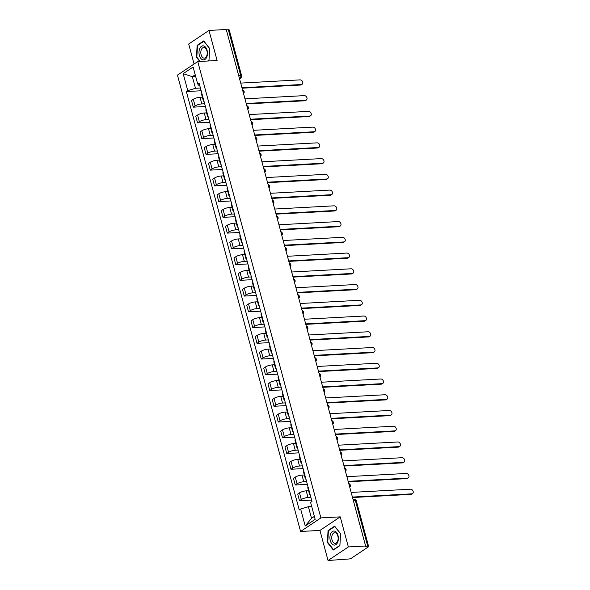 <?xml version="1.0" encoding="UTF-8"?>
<svg xmlns="http://www.w3.org/2000/svg" width="590" height="590" viewBox="0 0 590 590"><rect width="100%" height="100%" fill="white"/><g stroke="black" fill="none" stroke-linecap="round" stroke-linejoin="round"><path stroke-width="0.89" d="M328.047 560.5L348.343 546.937L365.608 546.001L226.25 29.5L208.985 30.437L217.098 60.512L197.753 61.559L177.45 75.122L300.583 531.472L319.935 530.425L328.047 560.5L348.594 559.025A2.168 0.583 164.9 0 0 351.515 558.14L368.263 546.945A2.168 0.583 164.9 0 0 368.617 546.473A2.168 0.583 164.9 0 0 367.71 546.251L355.372 500.534A2.168 1.298 -93.1 0 0 354.074 499.155L352.99 499.214M208.985 30.437L188.689 43.999L194.081 64.008M348.343 546.937L340.231 516.862L320.886 517.909L197.753 61.559M365.608 546.001L365.018 546.399L367.71 546.251M226.346 29.861L228.345 29.751A2.168 0.583 -15.1 0 1 229.259 29.972L241.59 75.69A2.168 0.583 164.9 0 0 240.683 75.468L228.345 29.751M202.355 97.129L200.017 97.261A4.993 1.335 164.9 0 0 193.306 99.297L191.499 100.499L193.299 107.159L195.106 105.957A4.993 1.335 -15.1 0 1 201.817 103.921L204.671 103.766M201.928 93.589A4.993 1.335 164.9 0 0 201.588 94.289L203.388 100.949A4.993 1.335 -15.1 0 1 203.72 100.248M205.409 106.502L193.299 107.159M204.029 101.384A4.993 1.335 -15.1 0 1 203.388 100.949M206.603 112.874L204.265 113A4.993 1.335 164.9 0 0 197.554 115.035L195.747 116.245L197.547 122.904L199.354 121.695A4.993 1.335 -15.1 0 1 206.065 119.659L208.919 119.505M206.176 109.334A4.993 1.335 164.9 0 0 205.836 110.028L207.636 116.687A4.993 1.335 -15.1 0 1 207.968 115.994M209.656 122.248L197.547 122.904M208.277 117.122A4.993 1.335 -15.1 0 1 207.636 116.687M210.851 128.62L208.513 128.745A4.993 1.335 164.9 0 0 201.802 130.781L199.995 131.983L201.795 138.65L203.594 137.441A4.993 1.335 -15.1 0 1 210.313 135.405L213.167 135.25M210.424 125.08A4.993 1.335 164.9 0 0 210.084 125.773L211.884 132.433A4.993 1.335 -15.1 0 1 212.216 131.74M213.905 137.994L201.795 138.65M212.525 132.868A4.993 1.335 -15.1 0 1 211.884 132.433M215.099 144.358L212.761 144.491A4.993 1.335 164.9 0 0 206.05 146.527L204.243 147.729L206.043 154.388L207.842 153.186A4.993 1.335 -15.1 0 1 214.561 151.151L217.415 150.996M214.672 140.818A4.993 1.335 164.9 0 0 214.332 141.519L216.132 148.179A4.993 1.335 -15.1 0 1 216.464 147.478M218.153 153.732L206.043 154.388M216.773 148.614A4.993 1.335 -15.1 0 1 216.132 148.179M219.347 160.104L217.009 160.229A4.993 1.335 164.9 0 0 210.298 162.265L208.491 163.474L210.291 170.134L212.09 168.924A4.993 1.335 -15.1 0 1 218.809 166.889L221.663 166.734M218.919 156.564A4.993 1.335 164.9 0 0 218.58 157.257L220.38 163.924A4.993 1.335 -15.1 0 1 220.712 163.224M222.401 169.478L210.291 170.134M221.021 164.352A4.993 1.335 -15.1 0 1 220.38 163.924M223.595 175.85L221.257 175.975A4.993 1.335 164.9 0 0 214.546 178.01L212.739 179.213L214.539 185.88L216.338 184.67A4.993 1.335 -15.1 0 1 223.057 182.635L225.911 182.48M223.168 172.31A4.993 1.335 164.9 0 0 222.828 173.003L224.628 179.662A4.993 1.335 -15.1 0 1 224.96 178.969M226.649 185.223L214.539 185.88M225.269 180.097A4.993 1.335 -15.1 0 1 224.628 179.662M227.843 191.588L225.505 191.72A4.993 1.335 164.9 0 0 218.794 193.756L216.987 194.958L218.787 201.618L220.586 200.416A4.993 1.335 -15.1 0 1 227.305 198.38L230.159 198.225M227.416 188.048A4.993 1.335 164.9 0 0 227.076 188.748L228.876 195.408A4.993 1.335 -15.1 0 1 229.208 194.707M230.897 200.961L218.787 201.618M229.517 195.843A4.993 1.335 -15.1 0 1 228.876 195.408M232.091 207.333L229.753 207.459A4.993 1.335 164.9 0 0 223.042 209.494L221.235 210.704L223.035 217.363L224.834 216.154A4.993 1.335 -15.1 0 1 231.553 214.118L234.407 213.964M231.656 203.793A4.993 1.335 164.9 0 0 231.324 204.487L233.124 211.154A4.993 1.335 -15.1 0 1 233.456 210.453M235.144 216.707L223.035 217.363M233.765 211.581A4.993 1.335 -15.1 0 1 233.124 211.154M236.339 223.079L234.001 223.204A4.993 1.335 164.9 0 0 227.29 225.24L225.483 226.449L227.283 233.109L229.082 231.9A4.993 1.335 -15.1 0 1 235.801 229.864L238.655 229.709M235.904 219.539A4.993 1.335 164.9 0 0 235.572 220.232L237.372 226.892A4.993 1.335 -15.1 0 1 237.704 226.199M239.393 232.453L227.283 233.109M238.013 227.327A4.993 1.335 -15.1 0 1 237.372 226.892M240.587 238.817L238.249 238.95A4.993 1.335 164.9 0 0 231.538 240.986L229.731 242.188L231.531 248.847L233.33 247.645A4.993 1.335 -15.1 0 1 240.049 245.61L242.903 245.455M240.152 235.277A4.993 1.335 164.9 0 0 239.82 235.978L241.62 242.638A4.993 1.335 -15.1 0 1 241.952 241.944M243.641 248.191L231.531 248.847M242.254 243.073A4.993 1.335 -15.1 0 1 241.62 242.638M244.835 254.563L242.497 254.688A4.993 1.335 164.9 0 0 235.786 256.724L233.979 257.933L235.779 264.593L237.578 263.383A4.993 1.335 -15.1 0 1 244.297 261.348L247.151 261.2M244.4 251.023A4.993 1.335 164.9 0 0 244.068 251.716L245.868 258.383A4.993 1.335 -15.1 0 1 246.2 257.683M247.889 263.937L235.779 264.593M246.502 258.811A4.993 1.335 -15.1 0 1 245.868 258.383M249.083 270.308L246.745 270.434A4.993 1.335 164.9 0 0 240.034 272.469L238.227 273.679L240.027 280.339L241.826 279.129A4.993 1.335 -15.1 0 1 248.545 277.094L251.399 276.939M248.648 266.769A4.993 1.335 164.9 0 0 248.316 267.462L250.116 274.121A4.993 1.335 -15.1 0 1 250.448 273.428M252.137 279.682L240.027 280.339M250.75 274.556A4.993 1.335 -15.1 0 1 250.116 274.121M253.331 286.054L250.993 286.18A4.993 1.335 164.9 0 0 244.282 288.215L242.475 289.417L244.275 296.077L246.074 294.875A4.993 1.335 -15.1 0 1 252.793 292.839L255.647 292.684M252.896 282.507A4.993 1.335 164.9 0 0 252.564 283.207L254.364 289.867A4.993 1.335 -15.1 0 1 254.696 289.174M256.385 295.42L244.275 296.077M254.998 290.302A4.993 1.335 -15.1 0 1 254.364 289.867M257.579 301.792L255.241 301.918A4.993 1.335 164.9 0 0 248.53 303.953L246.723 305.163L248.523 311.822L250.322 310.613A4.993 1.335 -15.1 0 1 257.041 308.585L259.895 308.43M257.144 298.252A4.993 1.335 164.9 0 0 256.812 298.953L258.612 305.613A4.993 1.335 -15.1 0 1 258.944 304.912M260.632 311.166L248.523 311.822M259.246 306.04A4.993 1.335 -15.1 0 1 258.612 305.613M261.827 317.538L259.489 317.663A4.993 1.335 164.9 0 0 252.778 319.699L250.971 320.908L252.771 327.568L254.57 326.358A4.993 1.335 -15.1 0 1 261.289 324.323L264.143 324.168M261.392 313.998A4.993 1.335 164.9 0 0 261.06 314.691L262.86 321.351A4.993 1.335 -15.1 0 1 263.192 320.658M264.881 326.912L252.771 327.568M263.494 321.786A4.993 1.335 -15.1 0 1 262.86 321.351M266.075 333.284L263.737 333.409A4.993 1.335 164.9 0 0 257.026 335.445L255.219 336.647L257.011 343.306L258.818 342.104A4.993 1.335 -15.1 0 1 265.53 340.069L268.391 339.914M265.64 329.736A4.993 1.335 164.9 0 0 265.308 330.437L267.108 337.096A4.993 1.335 -15.1 0 1 267.44 336.403M269.129 342.65L257.011 343.306M267.742 337.532A4.993 1.335 -15.1 0 1 267.108 337.096M270.323 349.022L267.985 349.147A4.993 1.335 164.9 0 0 261.274 351.183L259.467 352.392L261.259 359.052L263.066 357.85A4.993 1.335 -15.1 0 1 269.778 355.814L272.639 355.659M269.888 345.482A4.993 1.335 164.9 0 0 269.556 346.183L271.356 352.842A4.993 1.335 -15.1 0 1 271.688 352.142M273.377 358.396L261.259 359.052M271.99 353.27A4.993 1.335 -15.1 0 1 271.356 352.842M274.571 364.768L272.233 364.893A4.993 1.335 164.9 0 0 265.522 366.928L263.715 368.138L265.507 374.798L267.314 373.588A4.993 1.335 -15.1 0 1 274.026 371.553L276.887 371.398M274.136 361.228A4.993 1.335 164.9 0 0 273.804 361.921L275.604 368.58A4.993 1.335 -15.1 0 1 275.936 367.887M277.625 374.141L265.507 374.798M276.238 369.016A4.993 1.335 -15.1 0 1 275.604 368.58M278.819 380.513L276.481 380.639A4.993 1.335 164.9 0 0 269.763 382.674L267.963 383.876L269.755 390.536L271.562 389.334A4.993 1.335 -15.1 0 1 278.274 387.298L281.128 387.143M278.384 376.966A4.993 1.335 164.9 0 0 278.052 377.666L279.852 384.326A4.993 1.335 -15.1 0 1 280.184 383.633M281.873 389.887L269.755 390.536M280.486 384.761A4.993 1.335 -15.1 0 1 279.852 384.326M283.067 396.251L280.729 396.377A4.993 1.335 164.9 0 0 274.011 398.412L272.211 399.622L274.003 406.281L275.81 405.079A4.993 1.335 -15.1 0 1 282.522 403.044L285.376 402.889M282.632 392.711A4.993 1.335 164.9 0 0 282.3 393.412L284.1 400.072A4.993 1.335 -15.1 0 1 284.432 399.371M286.12 405.625L274.003 406.281M284.734 400.507A4.993 1.335 -15.1 0 1 284.1 400.072M287.315 411.997L284.977 412.122A4.993 1.335 164.9 0 0 278.259 414.158L276.459 415.367L278.251 422.027L280.058 420.818A4.993 1.335 -15.1 0 1 286.769 418.782L289.624 418.627M286.88 408.457A4.993 1.335 164.9 0 0 286.548 409.15L288.348 415.81A4.993 1.335 -15.1 0 1 288.68 415.117M290.369 421.371L278.251 422.027M288.982 416.245A4.993 1.335 -15.1 0 1 288.348 415.81M291.563 427.743L289.225 427.868A4.993 1.335 164.9 0 0 282.507 429.904L280.707 431.106L282.499 437.765L284.306 436.563A4.993 1.335 -15.1 0 1 291.018 434.528L293.872 434.373M291.128 424.203A4.993 1.335 164.9 0 0 290.796 424.896L292.596 431.555A4.993 1.335 -15.1 0 1 292.928 430.862M294.617 437.116L282.499 437.765M293.23 431.991A4.993 1.335 -15.1 0 1 292.596 431.555M295.811 443.481L293.473 443.606A4.993 1.335 164.9 0 0 286.755 445.642L284.955 446.851L286.747 453.511L288.554 452.309A4.993 1.335 -15.1 0 1 295.266 450.273L298.12 450.118M295.376 439.941A4.993 1.335 164.9 0 0 295.044 440.642L296.844 447.301A4.993 1.335 -15.1 0 1 297.176 446.601M298.865 452.854L286.747 453.511M297.478 447.736A4.993 1.335 -15.1 0 1 296.844 447.301M300.059 459.226L297.721 459.352A4.993 1.335 164.9 0 0 291.003 461.387L289.203 462.597L290.995 469.257L292.802 468.047A4.993 1.335 -15.1 0 1 299.514 466.012L302.368 465.857M299.624 455.687A4.993 1.335 164.9 0 0 299.292 456.38L301.092 463.039A4.993 1.335 -15.1 0 1 301.424 462.346M303.113 468.6L290.995 469.257M301.726 463.475A4.993 1.335 -15.1 0 1 301.092 463.039M304.307 474.972L301.969 475.098A4.993 1.335 164.9 0 0 295.251 477.133L293.451 478.335L295.243 485.002L297.05 483.793A4.993 1.335 -15.1 0 1 303.762 481.757L306.616 481.602M303.872 471.432A4.993 1.335 164.9 0 0 303.54 472.125L305.34 478.785A4.993 1.335 -15.1 0 1 305.672 478.092M307.361 484.346L295.243 485.002M305.974 479.22A4.993 1.335 -15.1 0 1 305.34 478.785M308.555 490.71L306.217 490.843A4.993 1.335 164.9 0 0 299.499 492.871L297.699 494.081L299.491 500.74L301.298 499.538A4.993 1.335 -15.1 0 1 308.01 497.503L310.864 497.348M308.12 487.17A4.993 1.335 164.9 0 0 307.788 487.871L309.588 494.531A4.993 1.335 -15.1 0 1 309.92 493.83M311.608 500.084L299.491 500.74M310.222 494.966A4.993 1.335 -15.1 0 1 309.588 494.531M195.674 76.501L192.355 76.685L195.482 88.286L200.423 88.021M199.826 85.801L199.155 85.838L197.694 83.987L193.114 67.031L183.173 73.676L192.355 76.685L195.209 74.775M311.697 506.515L308.378 506.692L311.513 518.3L305.222 525.992L315.163 519.348L310.591 502.4L311.977 501.471L199.081 83.057L197.694 83.987M305.222 525.992L300.642 509.037L308.378 506.692M195.482 88.286L187.753 90.631L186.359 91.561L299.255 509.967L300.642 509.037M187.753 90.631L183.173 73.676M300.583 531.472L320.886 517.909M208.078 60.999L208.978 60.394L209.649 48.454L203.727 40.916L197.134 45.327L196.463 57.267L199.752 61.448M319.935 530.425L340.231 516.862M339.899 545.61L340.57 533.67L334.648 526.133L328.055 530.543L327.384 542.483L333.306 550.02L339.899 545.61M311.513 518.3L314.367 516.398M201.161 90.764L186.359 91.561M196.935 57.237L196.463 57.267M197.886 45.282L197.134 45.327M327.856 542.453L327.384 542.483M328.807 530.499L328.055 530.543M241.966 87.74L301.343 84.525A2.493 1.881 56.2 0 0 302.102 84.274L301.335 84.79A2.493 1.881 -123.8 0 1 300.576 85.034L242.092 88.205M302.102 84.274A2.493 1.881 56.2 0 0 302.537 81.612A2.493 1.881 56.2 0 0 300.089 79.879L240.713 83.094M246.207 103.479L305.591 100.263A2.493 1.881 56.2 0 0 306.35 100.02L305.583 100.536A2.493 1.881 -123.8 0 1 304.824 100.779L246.34 103.943M306.35 100.02A2.493 1.881 56.2 0 0 306.785 97.357A2.493 1.881 56.2 0 0 304.337 95.624L244.961 98.84M250.455 119.224L309.839 116.009A2.493 1.881 56.2 0 0 310.598 115.765L309.831 116.274A2.493 1.881 -123.8 0 1 309.072 116.525L250.588 119.689M310.598 115.765A2.493 1.881 56.2 0 0 311.033 113.096A2.493 1.881 56.2 0 0 308.585 111.37L249.209 114.578M199.774 48.454A7.051 4.226 -93.1 0 0 200.784 58.358A7.051 4.226 -93.1 0 0 206.684 57.245A7.051 4.226 -93.1 0 0 205.674 47.348A7.051 4.226 -93.1 0 0 199.774 48.454M201.404 49.479A5.34 3.201 -93.1 0 0 201.242 55.202A5.34 3.201 -93.1 0 0 204.31 58.137A5.34 3.201 -93.1 0 0 206.64 56.139A5.34 3.201 -93.1 0 0 206.795 50.416A5.34 3.201 -93.1 0 0 203.734 47.473A5.34 3.201 -93.1 0 0 201.404 49.479M200.224 61.419L196.839 57.119L197.488 45.548L203.875 41.278L209.62 48.579L208.971 60.151L207.673 61.021M330.695 533.67A7.051 4.226 -93.1 0 0 331.705 543.574A7.051 4.226 -93.1 0 0 337.605 542.461A7.051 4.226 -93.1 0 0 336.595 532.556A7.051 4.226 -93.1 0 0 330.695 533.67M332.325 534.695A5.34 3.201 -93.1 0 0 332.163 540.411A5.34 3.201 -93.1 0 0 335.231 543.353A5.34 3.201 -93.1 0 0 337.561 541.347A5.34 3.201 -93.1 0 0 337.716 535.631A5.34 3.201 -93.1 0 0 334.655 532.689A5.34 3.201 -93.1 0 0 332.325 534.695M340.541 533.795L339.892 545.367L333.505 549.637L327.76 542.335L328.409 530.764L334.796 526.494L340.563 533.795M333.911 549.615L333.505 549.637M254.703 134.97L314.087 131.754A2.493 1.881 56.2 0 0 314.846 131.504L314.079 132.02A2.493 1.881 -123.8 0 1 313.32 132.263L254.828 135.434M314.846 131.504A2.493 1.881 56.2 0 0 315.281 128.841A2.493 1.881 56.2 0 0 312.833 127.108L253.457 130.324M258.951 150.708L318.334 147.493A2.493 1.881 56.2 0 0 319.094 147.249L318.327 147.766A2.493 1.881 -123.8 0 1 317.568 148.009L259.076 151.173M319.094 147.249A2.493 1.881 56.2 0 0 319.529 144.587A2.493 1.881 56.2 0 0 317.081 142.854L257.705 146.069M263.199 166.454L322.582 163.238A2.493 1.881 56.2 0 0 323.342 162.995L322.575 163.504A2.493 1.881 -123.8 0 1 321.816 163.755L263.324 166.918M323.342 162.995A2.493 1.881 56.2 0 0 323.777 160.325A2.493 1.881 56.2 0 0 321.329 158.599L261.953 161.815M267.447 182.199L326.831 178.984A2.493 1.881 56.2 0 0 327.59 178.733L326.823 179.249A2.493 1.881 -123.8 0 1 326.064 179.493L267.572 182.664M327.59 178.733A2.493 1.881 56.2 0 0 328.025 176.071A2.493 1.881 56.2 0 0 325.577 174.338L266.201 177.553M271.695 197.938L331.079 194.722A2.493 1.881 56.2 0 0 331.838 194.479L331.071 194.995A2.493 1.881 -123.8 0 1 330.312 195.238L271.82 198.402M331.838 194.479A2.493 1.881 56.2 0 0 332.273 191.816A2.493 1.881 56.2 0 0 329.825 190.083L270.449 193.299M275.943 213.683L335.327 210.468A2.493 1.881 56.2 0 0 336.086 210.224L335.319 210.733A2.493 1.881 -123.8 0 1 334.56 210.984L276.068 214.148M336.086 210.224A2.493 1.881 56.2 0 0 336.521 207.555A2.493 1.881 56.2 0 0 334.073 205.829L274.697 209.044M280.191 229.429L339.575 226.213A2.493 1.881 56.2 0 0 340.334 225.963L339.567 226.479A2.493 1.881 -123.8 0 1 338.8 226.722L280.316 229.894M340.334 225.963A2.493 1.881 56.2 0 0 340.769 223.3A2.493 1.881 56.2 0 0 338.321 221.567L278.945 224.783M284.439 245.167L343.822 241.952A2.493 1.881 56.2 0 0 344.582 241.708L343.815 242.225A2.493 1.881 -123.8 0 1 343.048 242.468L284.564 245.632M344.582 241.708A2.493 1.881 56.2 0 0 345.017 239.046A2.493 1.881 56.2 0 0 342.569 237.313L283.185 240.528M288.687 260.913L348.07 257.697A2.493 1.881 56.2 0 0 348.83 257.454L348.063 257.963A2.493 1.881 -123.8 0 1 347.296 258.214L288.812 261.377M348.83 257.454A2.493 1.881 56.2 0 0 349.265 254.784A2.493 1.881 56.2 0 0 346.817 253.058L287.433 256.274M292.935 276.658L352.319 273.443A2.493 1.881 56.2 0 0 353.078 273.192L352.311 273.708A2.493 1.881 -123.8 0 1 351.544 273.959L293.06 277.123M353.078 273.192A2.493 1.881 56.2 0 0 353.513 270.53A2.493 1.881 56.2 0 0 351.065 268.797L291.681 272.012M297.183 292.397L356.567 289.181A2.493 1.881 56.2 0 0 357.326 288.938L356.552 289.454A2.493 1.881 -123.8 0 1 355.792 289.697L297.308 292.869M357.326 288.938A2.493 1.881 56.2 0 0 357.761 286.275A2.493 1.881 56.2 0 0 355.313 284.542L295.929 287.758M301.431 308.142L360.815 304.927A2.493 1.881 56.2 0 0 361.574 304.683L360.8 305.192A2.493 1.881 -123.8 0 1 360.04 305.443L301.556 308.607M361.574 304.683A2.493 1.881 56.2 0 0 362.009 302.014A2.493 1.881 56.2 0 0 359.561 300.288L300.177 303.503M305.679 323.888L365.062 320.672A2.493 1.881 56.2 0 0 365.822 320.422L365.048 320.938A2.493 1.881 -123.8 0 1 364.288 321.189L305.804 324.353M365.822 320.422A2.493 1.881 56.2 0 0 366.257 317.759A2.493 1.881 56.2 0 0 363.809 316.026L304.425 319.242M309.927 339.626L369.31 336.418A2.493 1.881 56.2 0 0 370.07 336.167L369.296 336.683A2.493 1.881 -123.8 0 1 368.536 336.927L310.052 340.098M370.07 336.167A2.493 1.881 56.2 0 0 370.505 333.505A2.493 1.881 56.2 0 0 368.057 331.772L308.673 334.987M314.175 355.372L373.558 352.156A2.493 1.881 56.2 0 0 374.318 351.913L373.544 352.422A2.493 1.881 -123.8 0 1 372.784 352.673L314.3 355.836M374.318 351.913A2.493 1.881 56.2 0 0 374.753 349.243A2.493 1.881 56.2 0 0 372.305 347.517L312.921 350.733M318.423 371.117L377.807 367.902A2.493 1.881 56.2 0 0 378.566 367.651L377.792 368.167A2.493 1.881 -123.8 0 1 377.032 368.418L318.548 371.582M378.566 367.651A2.493 1.881 56.2 0 0 379.001 364.989A2.493 1.881 56.2 0 0 376.553 363.256L317.169 366.471M322.671 386.856L382.055 383.648A2.493 1.881 56.2 0 0 382.814 383.397L382.04 383.913A2.493 1.881 -123.8 0 1 381.28 384.156L322.796 387.328M382.814 383.397A2.493 1.881 56.2 0 0 383.249 380.734A2.493 1.881 56.2 0 0 380.801 379.001L321.417 382.217M326.919 402.601L386.303 399.386A2.493 1.881 56.2 0 0 387.062 399.142L386.288 399.659A2.493 1.881 -123.8 0 1 385.528 399.902L327.044 403.066M387.062 399.142A2.493 1.881 56.2 0 0 387.497 396.473A2.493 1.881 56.2 0 0 385.049 394.747L325.665 397.962M331.167 418.347L390.55 415.131A2.493 1.881 56.2 0 0 391.31 414.881L390.536 415.397A2.493 1.881 -123.8 0 1 389.776 415.648L331.292 418.812M391.31 414.881A2.493 1.881 56.2 0 0 391.745 412.218A2.493 1.881 56.2 0 0 389.297 410.485L329.913 413.701M335.415 434.093L394.799 430.877A2.493 1.881 56.2 0 0 395.558 430.626L394.784 431.143A2.493 1.881 -123.8 0 1 394.024 431.386L335.54 434.557M395.558 430.626A2.493 1.881 56.2 0 0 395.993 427.964A2.493 1.881 56.2 0 0 393.545 426.231L334.161 429.446M339.663 449.831L399.047 446.615A2.493 1.881 56.2 0 0 399.806 446.372L399.032 446.888A2.493 1.881 -123.8 0 1 398.272 447.132L339.788 450.295M399.806 446.372A2.493 1.881 56.2 0 0 400.234 443.709A2.493 1.881 56.2 0 0 397.793 441.976L338.409 445.192M343.911 465.576L403.295 462.361A2.493 1.881 56.2 0 0 404.054 462.118L403.28 462.626A2.493 1.881 -123.8 0 1 402.52 462.877L344.036 466.041M404.054 462.118A2.493 1.881 56.2 0 0 404.482 459.448A2.493 1.881 56.2 0 0 402.041 457.715L342.657 460.93M348.159 481.322L407.535 478.106A2.493 1.881 56.2 0 0 408.302 477.856L407.528 478.372A2.493 1.881 -123.8 0 1 406.768 478.615L348.284 481.787M408.302 477.856A2.493 1.881 56.2 0 0 408.73 475.193A2.493 1.881 56.2 0 0 406.289 473.46L346.905 476.676M352.407 497.06L411.783 493.845A2.493 1.881 56.2 0 0 412.55 493.601L411.776 494.118A2.493 1.881 -123.8 0 1 411.016 494.361L352.532 497.525M412.55 493.601A2.493 1.881 56.2 0 0 412.978 490.939A2.493 1.881 56.2 0 0 410.537 489.206L351.153 492.421M349.487 486.226A2.168 1.298 -93.1 0 0 349.391 484.884A2.168 1.298 -93.1 0 0 348.838 483.844M345.239 470.488A2.168 1.298 -93.1 0 0 345.143 469.139A2.168 1.298 -93.1 0 0 344.59 468.099M340.991 454.743A2.168 1.298 -93.1 0 0 340.895 453.4A2.168 1.298 -93.1 0 0 340.349 452.36M336.743 438.997A2.168 1.298 -93.1 0 0 336.647 437.655A2.168 1.298 -93.1 0 0 336.101 436.615M332.495 423.259A2.168 1.298 -93.1 0 0 332.399 421.909A2.168 1.298 -93.1 0 0 331.853 420.869M328.247 407.513A2.168 1.298 -93.1 0 0 328.151 406.171A2.168 1.298 -93.1 0 0 327.605 405.131M323.999 391.767A2.168 1.298 -93.1 0 0 323.903 390.425A2.168 1.298 -93.1 0 0 323.357 389.385M319.751 376.029A2.168 1.298 -93.1 0 0 319.655 374.68A2.168 1.298 -93.1 0 0 319.109 373.64M315.503 360.284A2.168 1.298 -93.1 0 0 315.407 358.941A2.168 1.298 -93.1 0 0 314.861 357.901M311.255 344.538A2.168 1.298 -93.1 0 0 311.159 343.196A2.168 1.298 -93.1 0 0 310.613 342.156M307.007 328.8A2.168 1.298 -93.1 0 0 306.911 327.45A2.168 1.298 -93.1 0 0 306.365 326.41M302.759 313.054A2.168 1.298 -93.1 0 0 302.663 311.712A2.168 1.298 -93.1 0 0 302.117 310.672M298.511 297.308A2.168 1.298 -93.1 0 0 298.415 295.966A2.168 1.298 -93.1 0 0 297.869 294.926M294.263 281.57A2.168 1.298 -93.1 0 0 294.167 280.221A2.168 1.298 -93.1 0 0 293.621 279.181M290.014 265.825A2.168 1.298 -93.1 0 0 289.919 264.482A2.168 1.298 -93.1 0 0 289.373 263.442M285.767 250.079A2.168 1.298 -93.1 0 0 285.671 248.737A2.168 1.298 -93.1 0 0 285.125 247.697M281.519 234.341A2.168 1.298 -93.1 0 0 281.423 232.991A2.168 1.298 -93.1 0 0 280.877 231.951M277.271 218.595A2.168 1.298 -93.1 0 0 277.175 217.253A2.168 1.298 -93.1 0 0 276.629 216.213M273.023 202.849A2.168 1.298 -93.1 0 0 272.927 201.507A2.168 1.298 -93.1 0 0 272.381 200.467M268.774 187.111A2.168 1.298 -93.1 0 0 268.679 185.762A2.168 1.298 -93.1 0 0 268.133 184.722M264.526 171.366A2.168 1.298 -93.1 0 0 264.431 170.016A2.168 1.298 -93.1 0 0 263.885 168.983M260.279 155.62A2.168 1.298 -93.1 0 0 260.183 154.278A2.168 1.298 -93.1 0 0 259.637 153.238M256.031 139.874A2.168 1.298 -93.1 0 0 255.942 138.532A2.168 1.298 -93.1 0 0 255.389 137.492M251.782 124.136A2.168 1.298 -93.1 0 0 251.694 122.786A2.168 1.298 -93.1 0 0 251.141 121.747M247.535 108.39A2.168 1.298 -93.1 0 0 247.446 107.048A2.168 1.298 -93.1 0 0 246.893 106.008M243.287 92.645A2.168 1.298 -93.1 0 0 243.198 91.303A2.168 1.298 -93.1 0 0 242.645 90.263M239.503 78.632L240.042 78.278A2.168 1.298 -93.1 0 0 240.683 75.468L238.685 75.572M239.422 78.308L240.042 78.278A2.168 1.637 -123.8 0 0 240.705 78.064A2.168 2.168 0 0 0 241.59 75.69M308.01 497.503L306.217 490.843M303.762 481.757L301.969 475.098M299.514 466.012L297.721 459.352M295.266 450.273L293.473 443.606M291.018 434.528L289.225 427.868M286.769 418.782L284.977 412.122M282.522 403.044L280.729 396.377M278.274 387.298L276.481 380.639M274.026 371.553L272.233 364.893M269.778 355.814L267.985 349.147M265.53 340.069L263.737 333.409M261.289 324.323L259.489 317.663M257.041 308.585L255.241 301.918M252.793 292.839L250.993 286.18M248.545 277.094L246.745 270.434M244.297 261.348L242.497 254.688M240.049 245.61L238.249 238.95M235.801 229.864L234.001 223.204M231.553 214.118L229.753 207.459M227.305 198.38L225.505 191.72M223.057 182.635L221.257 175.975M218.809 166.889L217.009 160.229M214.561 151.151L212.761 144.491M210.313 135.405L208.513 128.745M206.065 119.659L204.265 113M201.817 103.921L200.017 97.261M297.05 483.793L295.251 477.133M292.802 468.047L291.003 461.387M288.554 452.309L286.755 445.642M284.306 436.563L282.507 429.904M280.058 420.818L278.259 414.158M275.81 405.079L274.011 398.412M271.562 389.334L269.763 382.674M267.314 373.588L265.522 366.928M263.066 357.85L261.274 351.183M258.818 342.104L257.026 335.445M254.57 326.358L252.778 319.699M250.322 310.613L248.53 303.953M246.074 294.875L244.282 288.215M241.826 279.129L240.034 272.469M237.578 263.383L235.786 256.724M233.33 247.645L231.538 240.986M229.082 231.9L227.29 225.24M224.834 216.154L223.042 209.494M220.586 200.416L218.794 193.756M216.338 184.67L214.546 178.01M212.09 168.924L210.298 162.265M207.842 153.186L206.05 146.527M203.594 137.441L201.802 130.781M199.354 121.695L197.554 115.035M195.106 105.957L193.306 99.297M301.298 499.538L299.499 492.871M353.373 500.645L355.372 500.534A2.168 0.583 164.9 0 1 356.286 500.763A2.168 2.168 0 0 0 354.074 499.155M301.343 84.525L300.576 85.034M305.591 100.263L304.824 100.779M309.839 116.009L309.072 116.525M314.087 131.754L313.32 132.263M318.334 147.493L317.568 148.009M322.582 163.238L321.816 163.755M326.831 178.984L326.064 179.493M331.079 194.722L330.312 195.238M335.327 210.468L334.56 210.984M339.575 226.213L338.8 226.722M343.822 241.952L343.048 242.468M348.07 257.697L347.296 258.214M352.319 273.443L351.544 273.959M356.567 289.181L355.792 289.697M360.815 304.927L360.04 305.443M365.062 320.672L364.288 321.189M369.31 336.418L368.536 336.927M373.558 352.156L372.784 352.673M377.807 367.902L377.032 368.418M382.055 383.648L381.28 384.156M386.303 399.386L385.528 399.902M390.55 415.131L389.776 415.648M394.799 430.877L394.024 431.386M399.047 446.615L398.272 447.132M403.295 462.361L402.52 462.877M407.535 478.106L406.768 478.615M411.783 493.845L411.016 494.361M243.552 93.626A2.168 2.168 0 0 0 242.571 89.997M247.8 109.364A2.168 2.168 0 0 0 246.819 105.743M252.048 125.109A2.168 2.168 0 0 0 251.067 121.481M256.296 140.855A2.168 2.168 0 0 0 255.315 137.227M260.544 156.593A2.168 2.168 0 0 0 259.563 152.972M264.792 172.339A2.168 2.168 0 0 0 263.811 168.718M269.04 188.085A2.168 2.168 0 0 0 268.059 184.456M273.288 203.823A2.168 2.168 0 0 0 272.307 200.202M277.536 219.569A2.168 2.168 0 0 0 276.555 215.947M281.784 235.314A2.168 2.168 0 0 0 280.803 231.686M286.032 251.052A2.168 2.168 0 0 0 285.051 247.431M290.28 266.798A2.168 2.168 0 0 0 289.299 263.177M294.528 282.544A2.168 2.168 0 0 0 293.547 278.915M298.776 298.282A2.168 2.168 0 0 0 297.795 294.661M303.024 314.028A2.168 2.168 0 0 0 302.043 310.406M307.272 329.773A2.168 2.168 0 0 0 306.291 326.145M311.52 345.519A2.168 2.168 0 0 0 310.539 341.89M315.768 361.257A2.168 2.168 0 0 0 314.787 357.636M320.016 377.003A2.168 2.168 0 0 0 319.035 373.374M324.257 392.748A2.168 2.168 0 0 0 323.283 389.12M328.505 408.487A2.168 2.168 0 0 0 327.531 404.865M332.753 424.232A2.168 2.168 0 0 0 331.779 420.604M337.001 439.978A2.168 2.168 0 0 0 336.027 436.349M341.249 455.716A2.168 2.168 0 0 0 340.275 452.095M345.497 471.462A2.168 2.168 0 0 0 344.523 467.833M349.745 487.207A2.168 2.168 0 0 0 348.771 483.579M356.286 500.763L368.617 546.473M240.705 78.064L239.562 78.824"/></g></svg>
